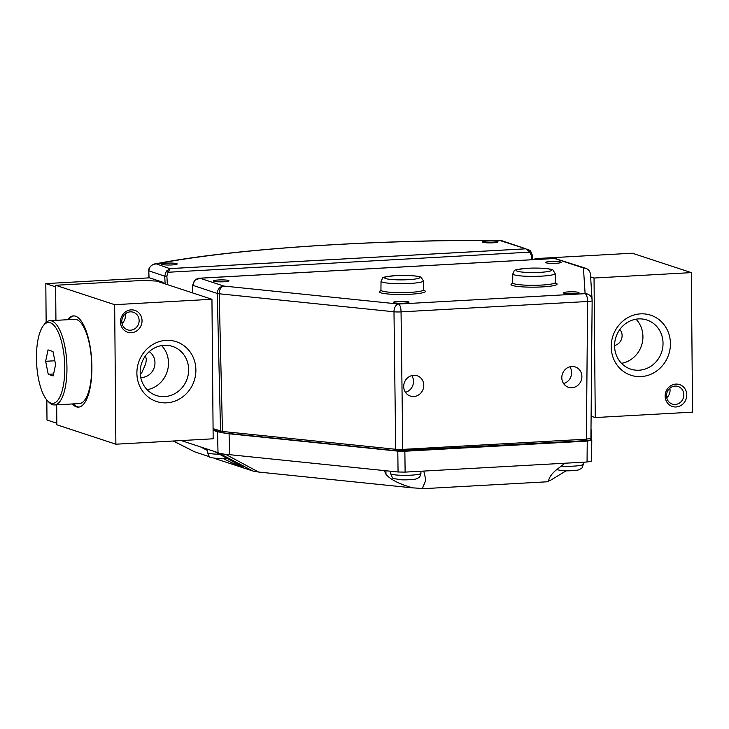 <?xml version="1.0" encoding="UTF-8"?>
<svg xmlns="http://www.w3.org/2000/svg" width="729" height="729" viewBox="0 0 729 729"><rect width="100%" height="100%" fill="white"/><g stroke="black" fill="none" stroke-linecap="round" stroke-linejoin="round"><path stroke-width="1.09" d="M115.875 444.198L213.16 438.794L211.948 299.273L156.617 281.084L143.012 280.419L55.632 285.276L114.653 304.686L115.875 444.198L56.844 424.797L56.671 404.832L56.835 423.239L46.993 420.004L46.82 399.993M67.524 319.712A45.681 15.801 86.8 0 1 73.374 315.894A45.681 15.801 86.8 0 1 75.515 316.195A45.681 15.801 86.8 0 1 91.827 363.698A45.681 15.801 86.8 0 1 78.45 407.119A45.681 15.801 86.8 0 1 72.207 403.975M46.146 322.355L45.809 283.608L55.641 286.843L55.933 320.359L55.632 285.276M211.948 299.273L114.653 304.686M120.467 321.89A11.509 10.698 -71.8 0 1 136.551 311.101A11.509 10.698 -71.8 0 1 136.724 330.884A11.509 10.698 -71.8 0 1 120.467 321.89M136.888 373.239A31.484 29.278 -71.8 0 1 180.892 343.733A31.484 29.278 -71.8 0 1 181.366 397.834A31.484 29.278 -71.8 0 1 136.888 373.239M140.241 373.749L141.645 373.038L145.754 363.68L146.347 359.643L145.527 355.743M78.978 407.064A45.681 15.801 86.8 0 1 73.265 403.912M68.581 319.657A45.681 15.801 86.8 0 1 73.902 315.894M140.743 377.476A14.061 13.076 108.2 0 0 154.967 362.787A14.061 13.076 108.2 0 0 149.226 351.651M161.592 345.592A25.861 24.048 -71.8 0 1 168.499 362.987A25.861 24.048 -71.8 0 1 147.094 389.696M140.187 372.3A25.861 24.048 108.2 0 0 156.343 395.519A25.861 24.048 108.2 0 0 187.262 378.46A25.861 24.048 108.2 0 0 172.491 346.384A25.861 24.048 108.2 0 0 140.187 372.3M125.133 314.026A9.258 8.611 -71.8 0 1 125.361 316.022A9.258 8.611 -71.8 0 1 122.016 323.512M121.789 321.516A9.258 8.611 108.2 0 0 127.575 329.827A9.258 8.611 108.2 0 0 138.638 323.722A9.258 8.611 108.2 0 0 133.352 312.24A9.258 8.611 108.2 0 0 121.789 321.516M566.096 470.825L550.595 480.256A20.029 2.524 -0.5 0 0 548.408 481.113M213.087 430.292L217.524 431.75L229.088 433.773L229.58 454.677L398.061 472L397.797 451.123L404.859 451.233L405.124 472.11L564.939 463.225L556.473 469.813C551.716 473.622 548.992 477.586 548.308 481.732L422.291 488.731A20.029 2.524 -0.5 0 0 412.742 487.892L258.604 472.046L253.072 471.08L214.517 458.404M209.733 456.828L194.306 451.707L173.174 441.018M423.804 471.071L425.845 480.046L422.291 488.731M583.255 462.687L584.558 462.131M253.072 471.08L218.017 452.654L217.524 431.75M181.248 440.571L218.017 452.654M214.499 451.497L243.368 467.298C242.21 467.471 235.64 464.637 223.657 458.796M200.493 446.895L207.473 450.504M404.859 451.233L587.237 441.091L591.775 440.225L591 428.37M397.797 451.123L229.088 433.773M564.939 463.225L587.055 461.995L587.237 441.091M229.58 454.677L225.762 454.413L258.604 472.046M412.742 487.892C398.891 483.91 389.96 479.345 385.96 474.187L385.933 470.752M384.283 470.588L385.96 474.187M405.124 472.11L398.061 472M591.584 461.129L591.775 440.234L591.584 461.12L587.055 461.995M220.24 453.447L225.762 454.413M45.645 361.283L48.023 349.893L52.989 351.524L55.586 364.546L53.208 375.936L48.242 374.305L45.645 361.283L54.83 360.773M53.609 374.004L48.242 374.305M36.45 358.258A40.505 14.015 -93.2 0 0 47.549 400.795A40.505 14.015 -93.2 0 0 64.608 362.14A40.505 14.015 -93.2 0 0 43.366 325.608A40.505 14.015 -93.2 0 0 36.45 358.258M43.366 325.608L44.642 323.968A42.191 14.598 86.8 0 1 49.854 320.696A42.191 14.598 86.8 0 1 66.767 362.012A42.191 14.598 86.8 0 1 54.538 404.95A42.191 14.598 86.8 0 1 48.998 402.28L47.549 400.795M54.538 404.95L79.306 403.574A42.191 14.598 -93.2 0 0 91.544 360.636A42.191 14.598 -93.2 0 0 74.622 319.32L49.854 320.696M614.574 345.491A9.677 8.994 108.2 0 0 622.11 335.586A9.677 8.994 108.2 0 0 619.85 329.444M590.618 276.902L594.044 278.031L595.256 417.553L591.11 416.186M535.031 259.56L535.022 258.631L537.437 259.424M594.044 278.031L691.329 272.619L692.55 412.14L595.256 417.553M691.329 272.619L632.307 253.218L535.022 258.631M665.149 396.129A11.536 10.725 -71.8 0 1 681.269 385.322A11.536 10.725 -71.8 0 1 681.442 405.142A11.536 10.725 -71.8 0 1 665.149 396.129M611.203 346.867A31.62 29.397 -71.8 0 1 655.389 317.243A31.62 29.397 -71.8 0 1 655.863 371.562A31.62 29.397 -71.8 0 1 611.203 346.867M636.007 319.193A25.861 24.048 -71.8 0 1 641.547 345.464A25.861 24.048 -71.8 0 1 621.5 363.324M614.574 345.911A25.861 24.048 -71.8 0 1 646.878 319.995A25.861 24.048 -71.8 0 1 661.65 352.071A25.861 24.048 -71.8 0 1 630.731 369.129A25.861 24.048 -71.8 0 1 614.574 345.911M669.842 388.256A9.258 8.611 -71.8 0 1 666.716 397.761M666.488 395.756A9.258 8.611 -71.8 0 1 678.052 386.47A9.258 8.611 -71.8 0 1 683.337 397.961A9.258 8.611 -71.8 0 1 672.266 404.066A9.258 8.611 -71.8 0 1 666.488 395.756M531.55 259.752L531.459 255.824L529.928 252.143L525.964 248.844L499.319 240.324A377.267 47.503 -0.5 0 0 156.325 263.88L154.63 264.035C154.976 263.315 148.087 266.504 148.789 270.778L149.044 277.867M525.509 248.844L170.267 268.591L168.098 272.254L166.358 271.124L170.267 268.591M148.898 270.851C149.163 266.696 151.632 264.372 156.325 263.88L169.821 268.637M170.55 268.554L525.226 248.835M573.951 293.669A7.8 0.984 179.5 0 1 563.426 292.839A7.8 0.984 179.5 0 1 571.208 291.791A7.8 0.984 179.5 0 1 579.017 292.703A7.8 0.984 179.5 0 1 573.951 293.669M403.957 303.182A7.8 0.984 179.5 0 1 393.432 302.353A7.8 0.984 179.5 0 1 401.223 301.305A7.8 0.984 179.5 0 1 409.024 302.216A7.8 0.984 179.5 0 1 403.957 303.182M223.912 281.768A7.8 0.984 179.5 0 1 213.387 280.938A7.8 0.984 179.5 0 1 221.179 279.89A7.8 0.984 179.5 0 1 228.979 280.802A7.8 0.984 179.5 0 1 223.912 281.768M556.045 263.297A7.8 0.984 179.5 0 1 545.52 262.467A7.8 0.984 179.5 0 1 553.311 261.419A7.8 0.984 179.5 0 1 561.12 262.34A7.8 0.984 179.5 0 1 556.045 263.297M45.809 283.608L149.509 277.84L163.041 282.296L163.041 283.198M571.882 387.728A10.725 9.942 -69.3 0 1 568.064 387.145A10.725 9.942 -69.3 0 1 562.551 373.594A10.725 9.942 -69.3 0 1 575.646 367.088A10.725 9.942 -69.3 0 1 581.715 378.624A10.725 9.942 -69.3 0 1 571.882 387.728M413.771 396.521A10.725 9.942 -69.3 0 1 409.953 395.929A10.725 9.942 -69.3 0 1 404.44 382.388A10.725 9.942 -69.3 0 1 417.535 375.872A10.725 9.942 -69.3 0 1 423.604 387.409A10.725 9.942 -69.3 0 1 413.771 396.521M172.117 264.928A7.8 0.984 179.5 0 1 161.592 264.098A7.8 0.984 179.5 0 1 169.383 263.051A7.8 0.984 179.5 0 1 177.193 263.962A7.8 0.984 179.5 0 1 172.117 264.928M492.95 242.803A7.8 0.984 179.5 0 1 482.434 241.973A7.8 0.984 179.5 0 1 490.216 240.925A7.8 0.984 179.5 0 1 498.025 241.837A7.8 0.984 179.5 0 1 492.95 242.803M158.293 281.64L163.041 282.296M198.525 278.341L199.946 278.223L194.597 280.437L192.738 285.385L192.711 292.949M556.573 258.695L555.024 258.467M411.767 375.599A10.725 9.942 -69.3 0 1 405.452 392.32M569.878 366.805A10.725 9.942 -69.3 0 1 563.553 383.536M213.068 428.661L222.454 431.45A1.686 1.112 95.9 0 0 223.384 432.935L396.649 450.768A1.686 1.112 95.9 0 1 395.71 449.283L402.772 449.392L586.371 439.177L590.909 438.311L592.148 300.649A6.98 0.966 -179.5 0 1 587.61 301.505L401.05 311.875A6.98 1.021 179.3 0 1 393.988 311.775L219.192 293.778L222.454 431.45L395.71 449.283L393.988 311.775A6.98 4.593 -84.1 0 1 398.553 304.039L585.114 293.659L583.437 267.971L554.623 258.503L199.946 278.223L223.748 286.041L398.553 304.039A6.98 2.415 -93.2 0 1 401.05 311.875L402.772 449.392A1.686 0.583 86.8 0 1 402.28 450.85A1.686 0.583 86.8 0 1 402.198 450.841L396.84 450.759A1.686 1.112 95.9 0 1 396.649 450.768L585.879 440.644A1.686 0.583 86.8 0 1 585.797 440.635L402.353 450.832M525.964 248.844L501.561 240.616A6.98 6.98 0 0 0 499.392 240.269A6.98 0.583 -89.9 0 0 499.319 240.324A6.98 6.488 -71.8 0 1 501.561 240.616M527.805 249.236L530.557 250.922L529.928 252.143L168.098 272.254L166.877 276.091L164.708 276.163L166.358 271.124M192.602 292.912L192.629 285.258L217.278 293.45A6.98 6.488 -71.8 0 1 223.748 286.041A6.98 4.593 -84.1 0 0 219.192 293.778A6.98 0.948 178.6 0 1 217.278 293.45L220.541 431.121A1.686 1.567 108.2 0 0 221.57 432.598M531.459 255.824L532.562 255.742L530.548 250.922L527.714 249.209M173.311 441.009L194.998 451.989M207.464 449.182L207.492 452.499A15.191 1.914 -0.5 0 0 215.11 454.094A15.191 1.914 -0.5 0 0 219.866 454.276M398.189 475.144A15.191 1.914 -0.5 0 0 420.943 473.285C419.394 479.245 418.783 477.067 416.906 478.643C415.457 479.646 404.276 480.119 400.44 479.718C391.446 477.677 393.797 480.684 390.571 473.549A15.191 1.914 -0.5 0 0 398.189 475.144M561.166 466.159A15.191 1.914 -0.5 0 0 583.273 464.264C581.715 470.214 581.113 468.045 579.227 469.622C577.787 470.624 566.597 471.098 562.761 470.697L556.646 469.676M423.321 290.224A23.036 2.898 179.5 0 1 410.354 294.243A23.036 2.898 179.5 0 1 385.96 293.778A23.036 2.898 179.5 0 1 380.775 290.743M555.079 282.898A23.036 2.898 179.5 0 1 542.121 286.916A23.036 2.898 179.5 0 1 517.718 286.451A23.036 2.898 179.5 0 1 512.533 283.417M165.146 283.891L164.708 276.163L148.844 270.823M586.371 439.177L587.61 301.505A6.98 2.415 -93.2 0 0 585.114 293.659A6.98 6.916 176.3 0 1 592.148 300.64L590.909 438.311C591.183 439.879 589.497 440.653 585.879 440.644A1.686 0.583 86.8 0 0 586.371 439.177M527.75 268.281A17.706 2.233 -0.5 0 0 522.675 272.127A17.706 2.233 -0.5 0 0 551.397 270.532A17.706 2.233 -0.5 0 0 527.75 268.281M555.398 282.433L555.161 273.521A21.196 2.67 179.5 0 1 533.992 276.382A21.196 2.67 179.5 0 1 512.779 273.894L512.697 282.806A21.351 2.688 -0.5 0 0 534.065 285.312A21.351 2.688 -0.5 0 0 555.398 282.433L555.762 283.271L554.988 282.961M395.993 275.608A17.706 2.233 -0.5 0 0 390.908 279.453A17.706 2.233 -0.5 0 0 419.64 277.858A17.706 2.233 -0.5 0 0 395.993 275.608M423.64 289.75L423.403 280.847A21.196 2.67 179.5 0 1 402.235 283.709A21.196 2.67 179.5 0 1 381.021 281.221L380.939 290.124A21.351 2.688 -0.5 0 0 402.308 292.639A21.351 2.688 -0.5 0 0 423.64 289.75L424.005 290.598L423.23 290.288M166.877 276.091L167.36 284.62M585.669 268.263A6.98 6.488 108.2 0 0 583.437 267.971A6.98 6.916 176.3 0 1 590.454 274.441A6.98 6.98 0 0 0 585.669 268.263L554.851 258.458L199.391 278.214C199.099 277.703 197.468 278.432 194.488 280.41L192.629 285.258M213.087 429.809L223.402 432.935A1.686 1.112 95.9 0 0 223.584 432.926M228.168 458.568L217.36 458.669C208.366 456.627 210.717 459.635 207.492 452.499M390.544 471.226L390.571 473.549M420.925 471.226L420.943 473.285M583.255 462.204L583.273 464.264M148.935 277.877L148.789 270.778M590.454 274.441L592.13 300.129A6.98 6.98 0 0 1 592.148 300.649M154.712 264.016C229.389 249.245 365.976 239.877 499.392 240.269M532.653 259.688L532.562 255.742M423.403 280.847L421.18 277.412C421.818 277.148 415.193 274.742 395.829 275.58C378.169 277.776 384.165 276.728 381.021 281.221M555.161 273.521L552.937 270.085C553.575 269.821 546.95 267.415 527.586 268.254C509.926 270.45 515.922 269.411 512.779 273.894M381.349 290.652L380.593 290.98L380.939 290.124M513.107 283.326L512.35 283.654L512.697 282.806"/></g></svg>
